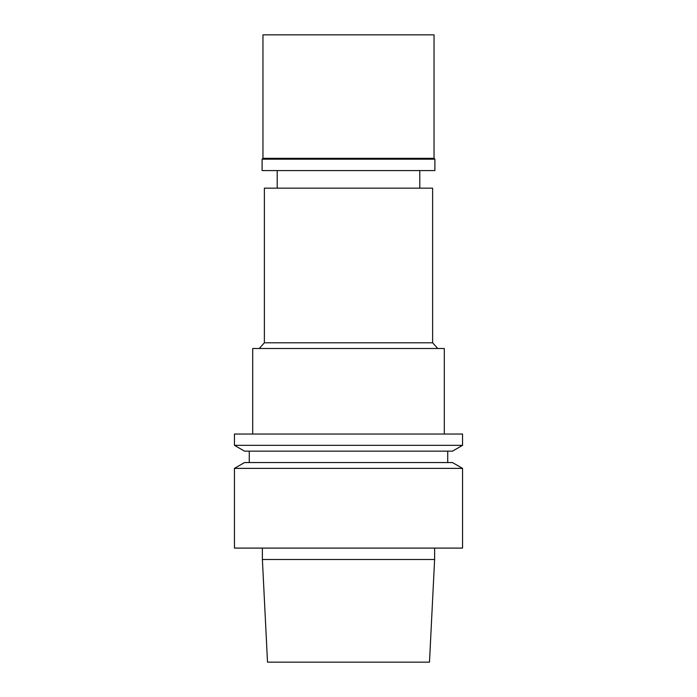<?xml version="1.0" encoding="UTF-8"?>
<svg xmlns="http://www.w3.org/2000/svg" width="697" height="697" viewBox="0 0 697 697"><rect width="100%" height="100%" fill="white"/><g stroke="black" fill="none" stroke-linecap="round" stroke-linejoin="round"><path stroke-width="1.05" d="M348.5 662.15L429.483 662.15L434.614 559.499L262.386 559.499L267.517 662.15L348.5 662.15M348.5 548.095L462.555 548.095L462.555 468.375L234.445 468.375L234.445 548.095L348.5 548.095M234.445 468.375L244.525 462.555L452.475 462.555L462.555 468.375M348.5 451.151L452.475 451.151L462.555 445.331L234.445 445.331L244.525 451.151L348.5 451.151M234.445 445.331L234.445 434.039L462.555 434.039L462.555 445.331M252.697 434.039L252.697 348.5L444.303 348.5L444.303 434.039M432.619 342.793L432.619 188.146L264.381 188.146L264.381 342.793L432.619 342.793L437.751 348.5M348.5 170.573L434.893 170.573L434.893 159.169L262.107 159.169L262.107 170.573L348.5 170.573M434.039 158.315L434.039 34.85L262.961 34.85L262.961 158.315L434.039 158.315L434.893 159.169M262.386 548.095L262.386 559.499M434.614 548.095L434.614 559.499M249.273 451.151L249.273 462.555M447.727 451.151L447.727 462.555M264.381 342.793L259.249 348.5M277.214 170.573L277.214 188.146M419.786 170.573L419.786 188.146M262.961 158.315L262.107 159.169"/></g></svg>
